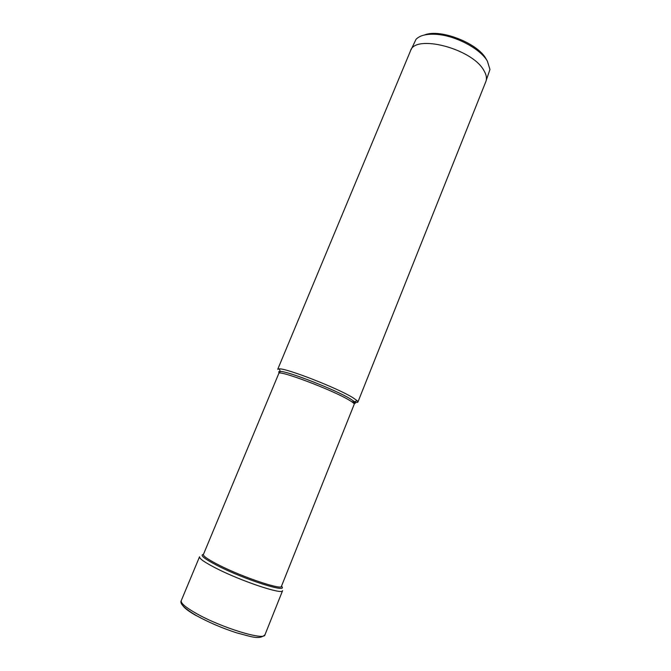 <?xml version="1.0" encoding="UTF-8"?>
<svg xmlns="http://www.w3.org/2000/svg" width="671" height="671" viewBox="0 0 671 671"><rect width="100%" height="100%" fill="white"/><g stroke="black" fill="none" stroke-linecap="round" stroke-linejoin="round"><path stroke-width="1.01" d="M181.254 600.654L199.555 556.762C199.144 558.507 204.403 562.206 215.316 567.859C240.386 580.893 282.969 595.135 282.592 590.648L264.961 634.816C264.718 640.914 221.304 627.695 196.444 613.529C185.615 607.398 180.549 603.103 181.254 600.654C179.451 603.523 184.466 608.488 196.301 615.559C208.496 622.285 221.9 628.031 236.511 632.803C250.484 636.326 259.006 640.243 264.961 634.816M351.671 401.677C355.496 402.566 357.576 402.675 357.911 402.013L357.098 400.629L352.694 397.567C337.404 388.056 286.643 368.262 279.27 368.865L277.727 369.293L410.484 50.904C414.795 33.835 472.007 48.513 483.783 70.329C486.4 74.649 487.079 78.423 485.821 81.652L357.911 402.013M411.08 49.746L416.028 39.321C419.752 35.446 426.362 33.776 435.865 34.305C454.972 35.303 480.344 48.631 487.372 61.128L489.964 69.49L486.207 80.411M424.55 34.967C439.941 28.459 477.559 42.986 486.022 58.763L486.567 59.727M196.418 615.743C189.633 611.893 185.263 608.74 183.309 606.265M203.347 554.363C199.681 555.085 204.345 558.817 217.329 565.578C244.571 579.669 289.302 593.818 281.56 586.278M281.585 585.959C284.185 591.101 242.868 577.437 218.276 564.747C207.171 559.018 202.265 555.479 203.556 554.12M354.523 403.472C355.672 403.372 355.697 402.801 354.59 401.778L350.346 398.876C335.685 389.843 287.356 370.971 280.268 371.449L278.775 373.504C277.702 369.318 332.64 390.002 349.23 400.159C352.787 402.256 354.447 403.64 354.213 404.286L281.334 586.58M279.27 368.865L280.268 371.449C278.759 371.407 278.373 371.826 279.128 372.699M278.775 373.504L203.305 554.732M357.098 400.629L354.59 401.778L354.213 404.286"/></g></svg>
